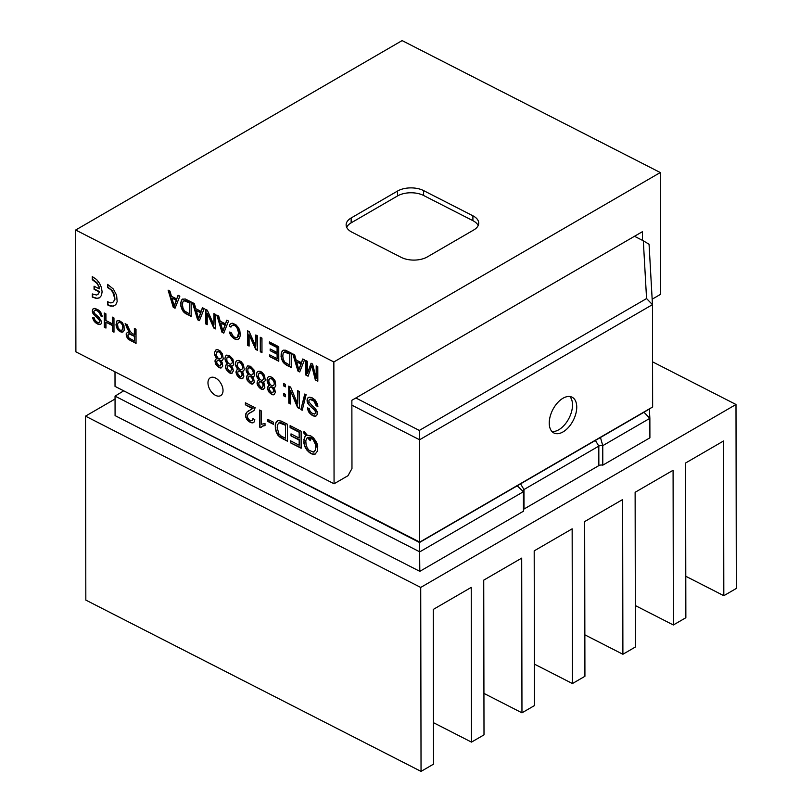 <?xml version="1.0" encoding="UTF-8"?>
<svg xmlns="http://www.w3.org/2000/svg" width="812" height="812" viewBox="0 0 812 812"><rect width="100%" height="100%" fill="white"/><g stroke="black" fill="none" stroke-linecap="round" stroke-linejoin="round"><path stroke-width="1.22" d="M549.247 423.072A20.067 11.541 117.1 0 0 553.855 432.958A20.067 11.541 117.1 0 0 568.644 427.193A20.067 11.541 117.1 0 0 576.743 407.106A20.067 11.541 117.1 0 0 572.125 397.22A20.067 11.541 117.1 0 0 557.347 402.985A20.067 11.541 117.1 0 0 549.247 423.072M569.811 396.52A20.067 11.541 -62.9 0 1 572.511 404.944A20.067 11.541 -62.9 0 1 551.937 431.497M215.515 395.342A10.333 6.303 -120.1 0 0 220.681 395.606A10.333 6.303 -120.1 0 0 222.488 387.04A10.333 6.303 -120.1 0 0 215.484 378.006A10.333 6.303 -120.1 0 0 210.318 377.742A10.333 6.303 -120.1 0 0 208.511 386.309A10.333 6.303 -120.1 0 0 215.515 395.342M312.133 405.645L315.442 408.649L317.096 411.511L317.116 414.749L315.523 416.211L311.96 415.196L308.438 411.44L307.515 407.888L309.23 408.609L310.113 411.44L312.529 413.541L314.701 414.079L315.665 412.435L314.863 410.456L308.519 404.488L307.139 399.616L307.707 398.053L309.078 397.159L311.869 397.636L315.168 400.012L317.502 404.132L317.868 406.457L316.183 405.777L314.041 401.169L309.971 399.301L308.915 400.275L309.037 402.062L312.133 405.645M102.099 315.878L102.129 316.477L100.597 315.848L99.653 313.087L97.947 311.331L96.039 310.275L94.425 310.448L93.887 311.564L94.568 313.452L99.003 317.33L101.652 321.775L101.378 323.582L99.988 324.556L95.836 322.932L93.532 320.293L92.7 317.289L94.263 317.949L95.055 320.354L97.267 322.212L99.429 322.689L100.038 321.004L93.004 313.554L92.284 311.067L92.872 309.057L94.892 308.337L98.648 310.123L100.769 312.336L102.099 315.878M124.165 330.251L123.241 331.793L121.759 332.169L118.085 330.007L116.014 325.094L116.847 320.973L119.07 320.486L122.338 322.628L123.982 325.663L124.165 330.251M107.58 284.383L107.478 287.458L110.818 289.651L112.807 292.218L114.654 298.258L114.167 300.805L112.827 302.419L110.838 302.947L107.509 301.729L107.509 304.845L110.209 306.063L113.406 306.154L115.822 304.601L117.161 301.607L116.623 295.253L113.375 289.062L107.58 284.383M176.711 298.958L178.082 295.274L179.848 296.167L175.047 308.225L173.26 307.312L168.104 290.168L169.992 291.132L171.464 296.278L176.711 298.958L178.346 295.406M201.061 311.402L202.432 307.718L204.198 308.621L199.407 320.669L197.61 319.755L192.454 302.612L194.342 303.576L195.814 308.722L201.061 311.402L202.695 307.849M213.921 324.983L213.901 313.574L215.495 314.386L215.515 328.901L213.82 328.038L207.202 313.27L207.222 324.668L205.629 323.856L205.609 309.342L207.314 310.204L213.921 324.983L214.297 313.777M232.577 367.552L233.369 370.81L231.988 373.215L229.481 372.86L226.243 369.561L225.563 366.009L226.66 364.162L227.533 364.03L225.513 361.117L224.975 358.386L225.452 356.184L226.568 355.148L229.431 355.524L232.932 359.158L233.765 364.294L232.882 365.704L231.329 365.968L232.577 367.552M230.933 327.135L229.228 326.008L230.111 324.079L232.161 323.166L235.825 324.668L238.586 327.784L239.834 330.697L240.301 335.234L239.581 338.005L238.058 339.345L234.972 339.142L232.536 337.437L230.567 335.031L229.451 332.047L231.085 332.433L233.531 336.726L235.967 337.609L237.51 337.244L238.576 332.666L236.952 327.632L235.277 325.815L233.348 325.104L231.379 325.988L230.933 327.135M255.8 346.389L255.78 334.98L257.374 335.792L257.404 350.307L255.699 349.434L249.091 334.676L249.111 346.064L247.518 345.252L247.487 330.738L249.193 331.611L255.8 346.389L256.186 335.183M252.461 408.7L245.397 404.792L245.397 402.782L255.151 407.766L253.973 410.527L248.208 413.978L247.305 416.14L247.883 418.292L249.68 420.352L252.177 420.667L252.968 418.566L254.826 419.743L254.176 421.966L252.248 422.89L249.04 421.601L246.686 419.134L245.498 415.967L246.564 412.384L252.633 408.487M267.899 421.469L267.889 419.378L273.461 422.22L273.461 424.321L267.899 421.469L268.295 419.581M269.391 343.649L269.391 341.933L278.76 346.724L278.78 361.238L269.706 356.6L269.706 354.885L277.115 358.671L277.115 354.225L270.173 350.682L270.163 348.977L277.105 352.52L277.095 347.587L269.391 343.649L269.787 342.136M301.384 362.68L302.754 358.985L304.52 359.889L299.729 371.937L297.943 371.023L292.777 353.88L294.665 354.854L296.136 360L301.384 362.68L303.018 359.117M283.601 385.873L283.601 383.497L285.489 384.462L285.499 386.837L283.601 385.873L283.997 383.7M300.876 409.563L304.764 394.023L306.104 394.703L302.206 410.243L300.876 409.563L305.068 394.175M290.097 427.63L290.097 425.63L301.11 431.253L301.14 448.244L290.473 442.794L290.463 440.784L299.181 445.24L299.171 440.033L291.011 435.871L291.011 433.872L299.171 438.044L299.161 432.258L290.097 427.63L290.493 425.833M75.678 230.019L333.854 361.959L660.288 172.54L402.113 40.6L75.678 230.019L75.892 351.85L334.067 483.779L333.854 361.959M305.007 434.339L303.495 432.715L304.064 431.446L307.24 435.151L310.732 435.861L313.564 437.922L316.639 442.378L317.746 445.93L317.563 450.964L315.147 454.141L311.412 453.837L307.169 450.508L304.936 446.844L303.85 443.068L304.317 437.881L306.002 435.577L304.855 434.156M284.921 422.981L287.397 424.25L287.428 441.241L278.212 435.658L275.359 428.817L275.562 423.285L277.948 420.555L281.236 421.103L284.921 422.981M297.72 404.031L297.689 390.694L299.415 391.577L299.435 408.537L297.598 407.604L290.473 390.653L290.493 403.97L288.778 403.097L288.747 386.126L290.584 387.07L297.72 404.031L298.095 390.907M316.213 378.209L316.193 365.857L317.796 366.669L317.827 381.183L315.32 379.904L311.737 365.654L308.083 376.21L305.85 375.063L305.82 360.548L307.423 361.37L307.443 373.52L311.067 363.228L312.569 363.999L316.213 378.209L316.599 366.06M289.031 351.972L291.447 353.21L291.478 367.724L284.149 363.421L282.292 360.741L281.033 356.346L281.622 352.114L283.286 350.185L285.479 350.205L289.031 351.972M274.629 389.039L275.41 392.297L274.03 394.703L271.533 394.348L268.285 391.049L267.605 387.497L268.701 385.649L269.584 385.527L267.554 382.604L267.026 379.874L267.503 377.671L268.61 376.636L270.193 376.524L272.619 377.732L274.974 380.645L275.806 385.781L274.933 387.192L273.37 387.456L274.629 389.039M260.753 427.68L259.586 427.082L259.556 410.019L261.373 410.953L261.393 424.24L265.017 423.58L265.017 425.589L262.631 426.087L260.753 427.68M260.307 351.789L260.287 337.284L261.951 338.127L261.971 352.641L260.307 351.789L260.682 337.487M253.598 378.29L254.298 382.229L252.674 384.066L250.512 383.599L247.264 380.31L246.584 376.758L247.68 374.9L248.553 374.779L246.533 371.866L246.016 368.607L247.589 365.897L250.451 366.263L253.953 369.907L254.785 375.042L253.902 376.443L252.349 376.717L253.598 378.29M243.092 372.921L243.874 376.189L242.494 378.585L239.997 378.23L236.759 374.931L236.069 371.378L237.165 369.531L238.048 369.409L236.018 366.486L235.49 363.756L235.967 361.553L237.084 360.518L238.657 360.406L241.083 361.614L243.438 364.527L244.27 369.663L243.397 371.074L241.834 371.348L243.092 372.921M225.411 323.846L226.781 320.161L228.548 321.065L223.757 333.113L221.96 332.199L216.804 315.056L218.692 316.03L220.164 321.166L225.411 323.846L227.045 320.293M222.062 362.182L222.762 366.11L221.148 367.948L218.976 367.491L215.728 364.192L215.048 360.64L216.144 358.792L217.017 358.66L214.997 355.747L214.48 352.489L216.053 349.779L218.052 349.779L220.062 350.865L222.417 353.788L223.249 358.924L222.366 360.335L220.813 360.599L222.062 362.182M188.709 300.704L191.124 301.932L191.155 316.447L183.827 312.153L180.934 306.54L180.873 302.216L181.949 299.537L185.156 298.938L188.709 300.704M134.386 334.706L134.376 328.403L136.01 329.236L136.03 343.435L127.951 338.898L126.459 336.259L126.256 333.387L128.093 332.108L129.636 332.433L125.139 323.683L127.19 324.729L130.123 331.296L132.579 333.823L134.792 334.473L134.772 328.606M112.34 323.826L112.33 317.127L113.964 317.969L113.984 332.169L112.35 331.326L112.34 325.5L105.936 322.222L105.946 328.058L104.312 327.226L104.291 313.026L105.915 313.858L105.936 320.547L112.34 323.826L112.726 317.34M98.942 287.418L99.277 288.859L94.06 286.189L94.07 289.275L99.287 291.944L98.374 293.964L96.689 295.05L92.294 293.954L92.294 297.07L96.669 298.552L99.511 297.791L101.429 295.497L102.119 291.853L101.409 287.478L99.49 283.226L96.638 279.561L92.263 276.567L92.263 279.683L96.669 283.083L99.338 287.184L99.277 288.859M264.113 383.67L264.813 387.598L263.19 389.435L261.017 388.978L257.78 385.68L257.099 382.127L258.196 380.28L259.069 380.148L257.384 377.986L256.511 374.494L256.988 372.292L258.104 371.267L260.094 371.267L262.103 372.353L264.468 375.276L265.301 380.412L264.418 381.823L262.865 382.087L264.113 383.67M285.509 396.753L283.621 395.789L283.621 393.414L285.509 394.378L285.509 396.753M642.475 240.362L642.454 231.664L351.86 400.296L351.972 468.514L348.003 475.7L334.067 483.779M652.158 299.202L660.501 294.36L660.288 172.54M351.139 217.981A18.453 10.048 -0.1 0 0 346.135 224.883A18.453 10.048 -0.1 0 0 351.941 232.181L401.25 257.384A18.453 10.048 -0.1 0 0 427.325 256.917L473.7 229.999A18.453 10.048 -0.1 0 0 478.715 223.097A18.453 10.048 -0.1 0 0 472.899 215.799L423.6 190.597A18.453 10.048 -0.1 0 0 397.515 191.064L351.139 217.981L351.149 222.853A18.453 10.048 -0.1 0 0 346.683 227.319M478.166 225.543A18.453 10.048 -0.1 0 0 472.909 220.671L423.6 195.479A18.453 10.048 -0.1 0 0 397.525 195.946L351.149 222.853M305.251 433.923L304.693 433.973M305.089 433.74L304.541 433.801M304.936 433.567L304.388 433.628M304.784 433.395L304.236 433.466M304.632 433.232L304.084 433.303M304.48 433.07L303.932 433.151M304.327 432.918L303.779 432.999M304.185 432.766L303.637 432.857M304.033 432.623L303.495 432.715M303.891 432.491L304.267 431.639M315.492 453.928L314 454.405M314.396 454.172L312.742 454.294M313.148 454.06L311.412 453.837M311.808 453.603L310.022 453.035M310.417 452.802L308.601 451.919M308.996 451.695L307.169 450.508M307.565 450.274L305.911 448.701M306.307 448.478L304.936 446.844M305.342 446.61L304.256 444.946M304.652 444.712L303.85 443.068M304.246 442.834L303.729 441.231M304.124 441.007L303.881 439.495M304.277 439.262L304.317 437.881M304.713 437.648L305.028 436.42M306.398 435.344L305.83 435.354M306.236 435.12L305.667 435.141M306.063 434.907L305.495 434.938M305.901 434.704L305.332 434.735M305.738 434.501L305.17 434.532M310.773 439.251L310.306 440.642L307.515 437.597L306.855 438.196L305.799 440.733L306.063 444.519L307.251 447.97L308.986 450.224L313.351 452.122L315.533 450.102L315.685 444.925L313.158 439.668L309.616 437.414L308.844 437.292L310.773 439.251M310.458 440.195L309.94 440.327M310.336 440.094L309.575 440.002M309.981 439.769L309.22 439.657M309.626 439.434L308.875 439.302M309.27 439.069L308.53 438.916M308.925 438.683L308.184 438.51M308.58 438.277L307.849 438.074M308.245 437.841L307.515 437.597M314.548 451.614L314 451.939M316.284 447.067L315.868 446.478M316.264 446.245L315.797 445.686M316.193 445.453L315.685 444.925M316.081 444.692L315.523 444.184M315.929 443.951L315.33 443.474M315.726 443.24L315.076 442.784M315.482 442.55L314.792 442.114M315.188 441.89L314.457 441.484M314.853 441.251L313.808 440.5M314.214 440.266L313.158 439.668M313.554 439.434L312.488 438.967M312.884 438.744L311.798 438.409M312.194 438.175L311.097 437.972M311.493 437.739L310.367 437.638M310.763 437.414L309.616 437.414M310.011 437.191L308.844 437.292M301.14 447.808L290.473 442.794M290.869 442.56L290.869 440.987M299.171 440.033L299.181 445.24M299.567 439.81L291.011 435.871M291.406 435.638L291.406 434.075M299.161 432.258L299.171 438.044M299.557 432.035L290.503 427.406M287.428 440.794L286.382 440.672M286.778 440.439L285.337 440.165M285.733 439.931L284.271 439.678M284.667 439.444L283.185 439.15M283.581 438.927L282.079 438.571M282.474 438.338L280.942 437.871M281.338 437.638L279.764 437.018M280.16 436.795L278.546 435.983M278.942 435.75L278.212 435.658M278.617 435.425L277.775 435.049M278.171 434.816L277.268 434.227M277.663 433.994L276.75 433.232M277.146 432.999L276.242 432.136M276.648 431.903L275.816 430.999M276.212 430.766L275.512 429.873M275.907 429.639L275.359 428.817M275.765 428.594L275.288 427.873M275.684 427.64L275.217 426.787M275.613 426.554L275.197 425.63M275.603 425.397L275.298 424.443M275.694 424.209L275.562 423.285M275.958 423.052L276.06 422.22M276.456 421.986L276.831 421.286M277.227 421.063L277.998 420.555M285.469 438.236L285.448 425.255L279.145 422.798L277.613 424.595L277.227 427.67L278.841 433.781L281.155 436.034L285.469 438.236L285.448 425.255M285.844 425.021L284.86 424.97M285.256 424.737L284.251 424.646M284.647 424.412L283.611 424.29M284.007 424.067L282.952 423.945M283.347 423.712L282.261 423.6M282.657 423.367L281.541 423.285M281.937 423.052L280.79 423.011M281.196 422.778L280.008 422.788M280.404 422.555L279.744 422.768M280.14 422.544L279.45 422.768M279.846 422.534L279.145 422.798M279.541 422.565L278.841 422.9M302.308 409.857L301.282 409.329M299.435 408.101L297.598 407.604M298.004 407.37L290.473 390.653M290.493 403.534L288.778 403.097M289.173 402.864L289.153 386.329M285.499 386.4L284.007 385.639M317.817 380.747L315.32 379.904M315.726 379.681L311.737 365.654M308.205 375.834L305.85 375.063M306.246 374.829L306.225 360.751M311.341 363.37L307.443 373.52M299.872 371.571L297.943 371.023M298.339 370.79L293.335 354.164M300.633 364.73L300.907 363.999L296.654 361.817L298.867 369.978L300.907 363.999M301.313 363.766L296.654 361.817M299.039 369.176L298.867 369.978M299.435 368.952L299.252 368.404M299.648 368.181L299.496 367.653M299.892 367.43L299.77 366.922M300.166 366.689L301.029 364.497M291.478 367.268L290.513 367.186M290.909 366.953L289.498 366.709M289.904 366.486L288.463 366.253M288.859 366.019L287.397 365.755M287.793 365.522L286.321 365.156M286.717 364.923L285.235 364.395M285.631 364.162L284.149 363.421M284.545 363.187L283.073 362.182M283.479 361.949L282.292 360.741M282.698 360.508L281.693 359.28M282.089 359.046L281.267 357.808M281.662 357.584L281.033 356.346M281.429 356.113L281.013 354.905M281.409 354.671L281.206 353.484M281.602 353.261L281.622 352.114M282.018 351.89L282.272 350.804M282.667 350.571L283.307 350.185M289.813 365.156L289.793 354.073L284.383 352.063L283.124 353.332L282.799 356.143L283.327 359.523L284.819 362.213L289.813 365.156L289.793 354.073M290.188 353.839L289.295 353.829M289.691 353.596L288.767 353.545M289.173 353.322L288.23 353.25M288.625 353.027L287.671 352.956M288.067 352.723L287.083 352.662M287.478 352.428L286.474 352.398M286.869 352.164L285.834 352.154M286.23 351.931L285.164 351.972M285.57 351.738L284.383 352.063M284.789 351.829L283.804 352.337M278.78 360.802L269.706 356.6M270.112 356.366L270.102 355.088M277.115 354.225L277.115 358.671M277.511 353.991L270.173 350.682M270.569 350.449L270.569 349.18M277.095 347.587L277.105 352.52M277.501 347.353L269.797 343.415M274.101 394.571L273.36 394.845M273.756 394.622L273.015 394.835M273.411 394.602L272.659 394.774M273.055 394.541L272.294 394.673M272.69 394.439L271.918 394.52M272.314 394.297L271.533 394.348M271.929 394.114L270.183 393.363M270.579 393.13L269.097 392.247M269.493 392.013L268.285 391.049M268.691 390.816L267.767 389.831M268.163 389.598L267.534 388.623M267.93 388.4L267.605 387.497M268.001 387.263L267.99 386.492M268.396 386.258L268.975 385.568M268.904 384.827L269.584 385.527M269.3 384.604L268.346 384.106M268.742 383.873L267.899 383.355M268.295 383.122L267.554 382.604M267.95 382.371L267.3 381.863M267.706 381.63L267.138 381.153M274.872 387.202L273.959 387.527M274.354 387.304L273.37 387.456M273.482 389.861L272.426 387.994L270.792 387.05L269.401 387.984L269.351 389.851L271.512 392.622L272.852 392.795L273.877 389.628L273.086 388.877M273.492 388.643L272.771 388.41M273.177 388.177L272.426 387.994M272.822 387.76L272.05 387.628M272.446 387.395L271.644 387.344M272.04 387.111L271.228 387.141M271.624 386.918L270.792 387.05M271.188 386.827L270.355 387.08M270.751 386.847L269.909 387.243M274.131 391.262L273.695 390.745M274.07 382.35L272.609 379.559L270.792 378.453L268.934 379.417L268.853 381.914L270.366 384.746L272.385 385.903L273.999 384.949L274.466 382.127L273.898 381.701M274.294 381.467L273.553 380.919M273.948 380.686L273.116 380.199M273.512 379.965L272.609 379.559M273.005 379.326L272.04 379.042M272.436 378.808L271.431 378.666M271.827 378.433L270.792 378.453M271.188 378.219L270.142 378.453M270.538 378.219L269.493 378.666M274.091 390.511L273.877 389.628M274.588 382.736L274.466 382.127M273.461 423.884L268.295 421.245M260.987 427.366L259.586 427.082M259.992 426.848L259.962 410.222M265.017 425.386L264.407 425.64M264.803 425.407L263.798 425.732M264.194 425.498L263.2 425.884M263.595 425.65L262.631 426.087M263.027 425.864L262.083 426.371M253.039 408.253L245.397 404.792M245.803 404.559L245.792 402.985M252.867 411.369L252.055 411.826M252.451 411.593L251.385 412.12M251.781 411.887L250.319 412.618M250.715 412.394L249.446 413.085M253.72 422.453L252.968 422.839M253.364 422.605L252.248 422.89M252.644 422.656L251.497 422.768M251.893 422.544L250.756 422.524M251.152 422.291L250.045 422.199M250.441 421.976L249.528 421.915M249.934 421.692L249.04 421.601M249.436 421.377L248.584 421.266M248.98 421.032L248.147 420.89M248.543 420.667L247.741 420.494M248.137 420.261L247.355 420.068M247.761 419.834L247.01 419.611M247.406 419.378L246.686 419.134M247.081 418.901L245.863 417.469M246.259 417.246L245.498 415.967M245.894 415.734L245.528 414.617M245.924 414.384L245.904 413.42M246.3 413.186L246.564 412.384M246.97 412.161L247.477 411.522M247.873 411.288L248.675 410.77M261.971 352.205L260.713 351.566M257.404 349.87L255.699 349.434M256.095 349.201L249.091 334.676M249.101 345.638L247.518 345.252M247.914 345.019L247.883 330.941M253.08 383.832L252.339 384.106M252.735 383.873L251.994 384.096M252.39 383.863L251.629 384.035M252.035 383.802L251.263 383.924M251.659 383.69L250.888 383.782M251.294 383.548L250.512 383.599M250.908 383.376L249.162 382.614M249.558 382.381L248.076 381.498M248.472 381.275L247.264 380.31M247.66 380.077L246.746 379.082M247.142 378.859L246.513 377.885M246.909 377.651L246.584 376.758M246.98 376.524L246.97 375.743M247.366 375.509L247.944 374.829M247.883 374.088L248.553 374.779M248.279 373.855L247.325 373.358M247.721 373.134L246.878 372.617M247.274 372.383L246.533 371.866M246.929 371.632L246.28 371.125M246.675 370.891L246.117 370.404M253.851 376.463L252.928 376.788M253.334 376.555L252.349 376.717M252.461 379.113L251.405 377.245L249.771 376.311L248.381 377.245L248.32 379.113L250.482 381.884L251.832 382.046L252.857 378.889L252.065 378.128M252.461 377.905L251.75 377.671M252.146 377.438L251.405 377.245M251.801 377.012L251.03 376.88M251.426 376.656L250.624 376.595M251.02 376.362L250.208 376.403M250.603 376.169L249.771 376.311M250.167 376.078L249.335 376.342M249.731 376.108L248.888 376.504M253.1 380.523L252.664 379.996M253.05 371.612L251.588 368.81L249.761 367.714L247.904 368.678L247.833 371.175L249.335 373.997L251.365 375.164L252.979 374.2L253.445 371.378L252.867 370.962M253.263 370.729L252.532 370.17M252.928 369.947L252.096 369.45M252.491 369.216L251.588 368.81M251.984 368.587L251.02 368.293M251.415 368.059L250.4 367.917M250.806 367.684L249.761 367.714M250.167 367.481L249.111 367.704M249.517 367.471L248.472 367.927M253.07 379.762L252.857 378.889M253.567 371.987L253.445 371.378M230.994 326.881L229.228 326.008M229.623 325.774L229.603 324.891M229.999 324.658L230.111 324.079M238.393 339.132L237.124 339.578M237.52 339.355L236.089 339.517M236.485 339.284L234.972 339.142M235.368 338.908L233.785 338.452M234.181 338.218L232.536 337.437M232.932 337.203L231.237 336.077M231.643 335.843L230.882 335.549M231.278 335.315L230.567 335.031M230.963 334.798L230.303 334.514M230.699 334.29L230.07 334.016M230.466 333.783L229.877 333.519M230.273 333.285L229.715 333.032M230.111 332.798L229.573 332.534M238.007 336.645L237.51 337.244M238.403 336.412L238.352 335.863M238.748 335.63L238.555 334.92M238.951 334.686L238.626 333.844M239.032 333.61L238.576 332.666M238.972 332.433L238.413 331.408M238.809 331.174L238.139 330.098M238.535 329.865L237.622 328.819M238.017 328.586L236.952 327.632M237.348 327.409L236.16 326.617M236.556 326.383L235.277 325.815M235.673 325.582L234.333 325.297M234.729 325.064L233.348 325.104M233.744 324.881L232.354 325.318M242.879 378.362L242.169 378.686M242.565 378.453L241.824 378.737M242.23 378.504L241.479 378.717M241.874 378.493L241.123 378.656M241.519 378.433L240.758 378.554M241.154 378.321L240.382 378.412M240.778 378.179L239.997 378.23M240.393 377.996L238.647 377.245M239.043 377.012L237.561 376.129M237.957 375.895L236.759 374.931M237.155 374.708L236.231 373.713M236.627 373.479L235.998 372.515M236.393 372.282L236.069 371.378M236.475 371.155L236.454 370.373M236.86 370.14L237.439 369.45M237.368 368.719L238.048 369.409M237.764 368.486L236.81 367.988M237.205 367.755L236.363 367.237M236.759 367.014L236.018 366.486M236.414 366.263L235.764 365.745M236.17 365.522L235.602 365.035M243.336 371.084L242.423 371.419M242.818 371.185L241.834 371.348M241.946 373.743L240.89 371.876L239.256 370.942L237.865 371.876L237.814 373.743L239.976 376.504L241.316 376.677L242.341 373.51L241.55 372.759M241.956 372.525L241.235 372.292M241.641 372.069L240.89 371.876M241.286 371.642L240.514 371.51M240.91 371.277L240.108 371.226M240.514 370.993L239.692 371.033M240.088 370.8L239.256 370.942M239.662 370.708L238.819 370.962M239.215 370.739L238.373 371.135M242.595 375.154L242.159 374.626M242.534 366.242L241.073 363.441L239.256 362.335L237.398 363.299L237.317 365.806L238.829 368.628L240.849 369.785L242.463 368.831L242.94 366.009L242.362 365.583M242.758 365.359L242.017 364.801M242.412 364.568L241.58 364.08M241.976 363.847L241.073 363.441M241.468 363.208L240.504 362.923M240.9 362.69L239.895 362.548M240.291 362.314L239.256 362.335M239.652 362.111L238.606 362.335M239.002 362.101L237.957 362.558M242.555 374.393L242.341 373.51M243.052 366.618L242.94 366.009M232.364 372.982L231.653 373.317M232.049 373.084L231.318 373.358M231.714 373.134L230.963 373.347M231.369 373.114L230.608 373.287M231.004 373.053L230.243 373.185M230.638 372.952L229.867 373.033M230.263 372.809L229.481 372.86M229.887 372.627L228.131 371.876M228.537 371.642L227.055 370.759M227.451 370.526L226.243 369.561M226.639 369.328L225.716 368.343M226.112 368.11L225.492 367.136M225.888 366.912L225.563 366.009M225.959 365.776L225.949 365.004M226.345 364.771L226.924 364.08M226.852 363.34L227.533 364.03M227.258 363.116L226.304 362.619M226.7 362.385L225.858 361.868M226.254 361.634L225.513 361.117M225.909 360.883L225.259 360.376M225.655 360.142L225.086 359.665M232.831 365.715L231.907 366.039M232.303 365.816L231.329 365.968M231.43 368.374L230.375 366.506L228.751 365.562L227.36 366.496L227.299 368.364L229.461 371.135L230.811 371.307L231.836 368.14L231.044 367.389M231.44 367.156L230.73 366.922M231.126 366.689L230.375 366.506M230.781 366.273L229.999 366.141M230.395 365.907L229.603 365.857M229.999 365.623L229.177 365.654M229.583 365.43L228.751 365.562M229.146 365.339L228.304 365.593M228.7 365.359L227.867 365.755M232.08 369.775L231.643 369.257M232.029 360.863L230.557 358.072L228.74 356.965L226.883 357.93L226.812 360.426L228.314 363.258L230.334 364.415L232.11 363.035L232.425 360.64L231.846 360.213M232.242 359.98L231.501 359.432M231.907 359.198L231.075 358.711M231.471 358.478L230.557 358.072M230.963 357.838L229.989 357.554M230.395 357.321L229.38 357.168M229.776 356.945L228.74 356.965M229.136 356.732L228.091 356.965M228.487 356.732L227.451 357.178M232.039 369.024L231.836 368.14M232.547 361.249L232.425 360.64M223.899 332.747L221.96 332.199M222.366 331.966L217.352 315.34M224.66 325.906L224.934 325.165L220.681 322.993L222.894 331.154L224.934 325.165M225.33 324.942L220.681 322.993M223.067 330.352L222.894 331.154M223.462 330.119L223.28 329.581M223.676 329.347L223.523 328.83M223.919 328.596L223.797 328.089M224.193 327.865L225.056 325.673M215.515 328.464L213.82 328.038M214.216 327.804L207.202 313.27M207.222 324.232L205.629 323.856M206.035 323.623L206.004 309.545M221.544 367.714L220.803 367.988M221.199 367.755L220.458 367.978M220.854 367.745L220.093 367.917M220.499 367.684L219.727 367.806M220.133 367.582L219.352 367.663M219.758 367.43L218.976 367.491M219.372 367.257L217.626 366.496M218.022 366.273L216.54 365.39M216.936 365.156L215.728 364.192M216.124 363.959L215.21 362.974M215.606 362.741L214.977 361.766M215.373 361.533L215.048 360.64M215.444 360.406L215.434 359.625M215.83 359.401L216.418 358.711M216.347 357.97L217.017 358.66M216.743 357.737L215.789 357.25M216.185 357.016L215.342 356.498M215.738 356.265L214.997 355.747M215.393 355.514L214.744 355.006M215.139 354.773L214.581 354.296M222.315 360.345L221.402 360.67M221.798 360.437L220.813 360.599M220.925 363.005L219.869 361.127L218.235 360.193L216.845 361.127L216.794 362.994L218.956 365.765L220.296 365.938L221.321 362.771L220.529 362.02M220.925 361.787L220.214 361.553M220.61 361.32L219.869 361.127M220.265 360.904L219.494 360.772M219.89 360.538L219.088 360.477M219.484 360.254L218.672 360.284M219.067 360.051L218.235 360.193M218.631 359.96L217.799 360.223M218.195 359.99L217.352 360.386M221.564 364.405L221.128 363.877M221.514 355.494L220.052 352.702L218.225 351.596L216.378 352.56L216.296 355.057L217.799 357.879L219.829 359.046L221.595 357.666L221.909 355.26L221.331 354.844M221.737 354.611L220.996 354.062M221.392 353.829L220.559 353.332M220.955 353.108L220.052 352.702M220.448 352.469L219.484 352.175M219.879 351.951L218.864 351.799M219.27 351.566L218.225 351.596M218.631 351.363L217.575 351.586M217.981 351.363L216.936 351.809M221.534 363.644L221.321 362.771M222.031 355.869L221.909 355.26M199.549 320.304L197.61 319.755M198.006 319.522L193.002 302.896M200.31 313.462L200.584 312.721L196.331 310.549L198.544 318.7L200.584 312.721M200.98 312.498L196.331 310.549M198.707 317.908L198.544 318.7M199.113 317.675L198.92 317.137M199.326 316.903L199.173 316.386M199.569 316.152L199.437 315.645M199.843 315.411L200.706 313.229M191.145 316L190.181 315.909M190.587 315.685L189.176 315.442M189.572 315.208L188.14 314.985M188.536 314.751L187.075 314.488M187.47 314.254L185.999 313.879M186.395 313.655L184.913 313.127M185.309 312.894L183.827 312.153M184.222 311.92L182.751 310.915M183.147 310.681L181.969 309.473M182.365 309.24L181.36 308.012M181.756 307.778L180.934 306.54M181.34 306.307L180.711 305.079M181.106 304.845L180.68 303.637M181.086 303.404L180.873 302.216M181.269 301.983L181.289 300.846M181.695 300.613L181.949 299.537M182.345 299.303L182.984 298.907M189.49 313.889L189.47 302.805L184.06 300.795L182.801 302.054L182.477 304.876L183.005 308.255L184.497 310.935L189.49 313.889L189.47 302.805M189.866 302.572L188.963 302.551M189.358 302.328L188.445 302.277M188.841 302.044L187.907 301.983M188.303 301.749L187.339 301.678M187.734 301.455L186.76 301.394M187.156 301.161L186.141 301.12M186.547 300.897L185.512 300.887M185.907 300.653L184.842 300.704M185.237 300.47L184.06 300.795M184.456 300.562L183.482 301.069M175.189 307.86L173.26 307.312M173.656 307.078L168.652 290.452M175.96 301.019L176.234 300.278L171.982 298.105L174.194 306.256L176.234 300.278M176.63 300.054L171.982 298.105M174.357 305.464L174.194 306.256M174.753 305.231L174.57 304.693M174.966 304.459L174.813 303.942M175.219 303.708L175.087 303.201M175.483 302.967L176.356 300.785M136.03 342.999L130.57 340.634M130.965 340.411L129.372 339.964M129.778 339.741L128.864 339.649M129.26 339.426L128.397 339.304M128.793 339.081L127.951 338.898M128.347 338.665L127.525 338.381M127.92 338.157L127.108 337.741M127.504 337.508L126.682 336.919M127.088 336.696L126.459 336.259M126.865 336.026L126.266 335.529M126.662 335.295L126.134 334.788M128.854 331.479L129.636 332.433M129.26 331.245L128.194 330.454M128.59 330.22L127.606 329.367M128.002 329.144L127.078 328.251M127.484 328.018L126.601 327.114M126.997 326.881L126.134 325.957M126.53 325.724L125.647 324.81M126.053 324.577L125.799 324.008M134.396 341.03L134.396 336.33L129.128 333.905L127.839 335.051L128.986 338.015L134.396 341.03L134.396 336.33M134.792 336.097L130.884 334.544M131.28 334.311L130.427 334.321M130.823 334.087L129.971 334.128M130.377 333.894L129.534 333.986M129.94 333.752L129.128 333.905M129.524 333.671L128.753 333.925M129.149 333.691L128.418 334.057M107.905 301.993L107.905 304.612L108.808 305.129L112.279 306.094L114.857 305.464M107.874 284.505L107.874 287.225L112.279 290.625L114.553 294.959L114.928 299.415L112.827 302.419M123.18 331.824L122.287 332.179M122.683 331.946L121.759 332.169M122.165 331.935L121.232 332.067M121.627 331.834L120.704 331.885M121.1 331.651L120.176 331.651M120.582 331.418L119.019 330.89M119.425 330.667L118.085 330.007M118.481 329.773L117.354 329.043M117.75 328.809L116.796 328.028M117.192 327.794L116.4 327.003M116.796 326.769L116.146 326.008M116.542 325.785L116.014 325.094M116.41 324.861L115.994 324.282M122.226 324.627L120.318 322.374L118.288 322.364L117.557 324.577L118.126 327.916L120.034 330.169L122.064 330.19L122.805 327.622L122.622 324.404L122.054 324.282M122.45 324.049L121.668 323.694M122.064 323.46L121.252 323.166M121.648 322.932L120.795 322.719M121.201 322.486L120.318 322.374M120.724 322.141L119.821 322.151M120.227 321.917L119.313 322.059M119.719 321.836L118.806 322.131M119.202 321.897L118.288 322.364M122.906 325.165L122.379 325.003M113.984 331.732L112.35 331.326M112.756 331.103L112.34 325.5M112.746 325.267L105.936 322.222M105.946 327.622L104.312 327.226M104.707 326.992L104.687 313.229M102.109 316.071L100.597 315.848M100.921 315.107L100.414 314.802M100.81 314.569L100.241 314.244M100.637 314.011L99.988 313.676M100.394 313.442L99.653 313.087M100.049 312.853L99.206 312.498M99.602 312.265L98.648 311.909M99.044 311.676L97.947 311.331M98.343 311.097L97.105 310.793M97.501 310.57L96.587 310.509M96.993 310.275L96.039 310.275M96.445 310.052L95.481 310.154M95.877 309.92L94.933 310.194M95.339 309.961L94.425 310.448M100.84 324.181L99.988 324.556M100.383 324.323L99.267 324.567M99.663 324.343L98.475 324.404M98.871 324.171L97.633 324.059M98.029 323.836L96.74 323.572M97.135 323.338L95.836 322.932M96.232 322.699L94.923 322.151M95.319 321.928L94.375 321.562M94.771 321.329L93.908 320.933M94.314 320.71L93.532 320.293M93.928 320.06L93.228 319.644M93.624 319.42L92.994 319.004M93.39 318.781L92.832 318.395M100.444 320.77L99.876 320.547M100.272 320.314L99.622 320.019M100.018 319.796L99.399 319.715M99.795 319.481L99.034 319.339M99.429 319.116L98.536 318.913M98.942 318.68L97.927 318.405M98.323 318.172L96.364 317.127M96.76 316.903L95.43 316.345M95.836 316.112L94.425 315.452M94.821 315.218L93.613 314.477M94.009 314.244L93.004 313.554M93.4 313.32L92.598 312.671M92.994 312.437L92.355 311.838M92.751 311.615L92.284 311.067M92.659 276.73L92.659 279.45L97.064 282.85L99.338 287.184M92.69 294.218L92.69 296.837L93.593 297.354L97.064 298.319L99.643 297.679M94.466 286.392L94.466 289.052L99.683 291.711L97.613 294.644M263.585 389.202L262.855 389.476M263.25 389.242L262.499 389.466M262.895 389.232L262.144 389.405M262.54 389.171L261.779 389.293M262.174 389.07L261.403 389.151M261.799 388.918L261.017 388.978M261.413 388.745L259.667 387.984M260.073 387.76L258.592 386.877M258.987 386.644L257.78 385.68M258.175 385.446L257.252 384.462M257.648 384.228L257.018 383.254M257.424 383.02L257.099 382.127M257.495 381.894L257.485 381.112M257.881 380.889L258.46 380.199M258.389 379.458L259.069 380.148M258.795 379.224L257.83 378.737M258.236 378.504L257.384 377.986M257.79 377.753L257.049 377.235M257.445 377.001L256.795 376.494M257.191 376.26L256.622 375.783M264.367 381.833L263.443 382.158M263.839 381.924L262.865 382.087M262.966 384.492L261.911 382.614L260.287 381.681L258.896 382.614L258.835 384.482L260.997 387.253L262.347 387.425L263.362 384.259L262.58 383.508M262.976 383.274L262.266 383.041M262.662 382.807L261.911 382.614M262.317 382.391L261.535 382.259M261.931 382.026L261.139 381.965M261.535 381.741L260.713 381.772M261.109 381.538L260.287 381.681M260.682 381.447L259.84 381.711M260.236 381.478L259.393 381.873M263.616 385.893L263.179 385.365M263.565 376.981L262.093 374.19L260.276 373.084L258.419 374.048L258.348 376.545L259.85 379.366L261.87 380.534L263.636 379.153L263.961 376.748L263.382 376.332M263.778 376.098L263.037 375.55M263.433 375.317L262.611 374.819M263.007 374.596L262.093 374.19M262.499 373.956L261.525 373.662M261.921 373.439L260.916 373.287M261.312 373.053L260.276 373.084M260.672 372.85L259.627 373.073M260.023 372.85L258.977 373.297M263.575 385.142L263.362 384.259M264.073 377.357L263.961 376.748M316.355 415.805L315.523 416.211M315.919 415.977L314.731 416.262M315.127 416.028L313.858 416.099M314.254 415.876L312.924 415.744M313.33 415.511L311.96 415.196M312.356 414.962L310.955 414.475M311.361 414.242L309.951 413.592M310.357 413.369L309.362 412.912M309.758 412.679L308.854 412.191M309.25 411.958L308.438 411.44M308.834 411.207L308.103 410.679M308.499 410.456L307.849 409.928M308.245 409.705L307.667 409.207M308.063 408.974L307.555 408.517M315.969 411.735L315.391 411.42M315.787 411.187L315.107 410.811M315.513 410.578L314.863 410.456M315.269 410.222L314.467 410.03M314.873 409.796L313.929 409.542M314.325 409.309L313.249 408.964M313.645 408.73L311.534 407.522M311.93 407.289L310.519 406.629M310.915 406.396L309.413 405.614M309.808 405.381L308.519 404.488M308.915 404.254L307.86 403.412M308.255 403.178L307.403 402.376M307.799 402.153L307.139 401.402M307.545 401.169L307.058 400.478M307.454 400.245L307.139 399.616M307.535 399.382L307.362 398.804M307.758 398.57L307.707 398.053M317.847 406.051L316.183 405.777M316.507 404.944L315.98 404.538M316.386 404.305L315.797 403.879M316.193 403.645L315.523 403.209M315.919 402.975L315.147 402.529M315.543 402.295L314.66 401.849M315.056 401.615L314.041 401.169M314.437 400.935L313.27 400.509M313.676 400.275L312.356 399.92M312.752 399.687L311.788 399.595M312.184 399.362L311.189 399.352M311.585 399.118L310.57 399.23M310.976 398.996L309.971 399.301M285.509 396.317L283.621 395.789M284.017 395.556L284.017 393.617M735.997 404.488L736.322 588.446L723.817 595.703L723.553 440.987L685.582 463.013L685.856 617.729L673.351 624.986L673.087 470.27L635.126 492.295L635.39 647.012L622.895 654.269L622.621 499.553L584.66 521.578L584.924 676.294L572.43 683.552L572.155 528.835L534.194 550.861L534.469 705.577L521.964 712.834L521.7 558.118L483.729 580.144L484.003 734.86L471.498 742.117L471.234 587.401L433.273 609.426L433.537 764.143L421.042 771.4L85.828 600.098L85.514 416.14L420.717 587.441L735.997 404.488L652.564 361.847M471.498 742.117L433.466 722.68M521.964 712.834L483.932 693.397M572.43 683.552L534.397 664.114M622.895 654.269L584.853 634.832M673.351 624.986L635.319 605.549M723.817 595.703L685.785 576.266M421.042 771.4L420.717 587.441M115.05 399.007L85.514 416.14M602.788 465.164L649.904 437.82L649.864 418.332L643.977 412.252L517.214 485.809L523.415 491.717L419.774 551.856L115.05 396.124L115.081 415.612L419.814 571.343L523.446 511.205L523.415 491.717A3.481 1.898 -0.1 0 1 523.029 490.844A3.481 1.898 -0.1 0 1 523.973 489.545L524.004 509.033L598.85 465.601A3.481 1.898 179.9 0 1 602.788 465.164L602.758 445.666A3.481 1.898 -0.1 0 0 598.809 446.113L523.973 489.545L520.563 483.871M524.004 509.033A3.481 1.898 -0.1 0 0 523.446 509.469M355.839 397.981L419.327 430.431L419.581 439.769L351.86 405.168M419.814 571.343L419.52 542.507L115.03 386.38L419.763 542.101L652.635 406.974L652.462 304.642L646.565 298.562L643.317 240.799L649.062 244.25L652.462 304.642L419.581 439.769L419.52 542.507L517.214 485.809M419.327 430.431L646.565 298.562M643.317 240.799L634.497 236.282M652.635 406.974L643.977 412.252M114.999 371.835L115.03 386.38M123.251 391.1L115.05 396.124M600.474 437.495L602.758 445.666L649.864 418.332L649.346 409.025M397.525 195.946L397.515 191.064M423.6 195.479L423.6 190.597M472.909 220.671L472.899 215.799M595.399 440.449L598.809 446.113L598.85 465.601"/></g></svg>
